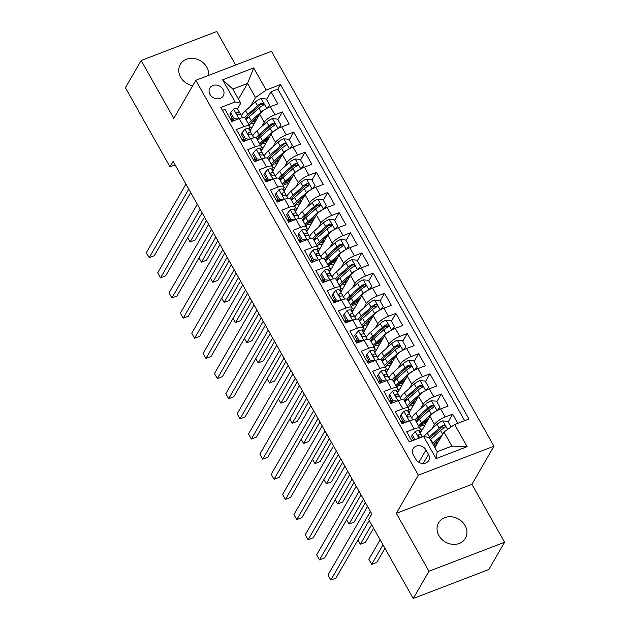 <?xml version="1.0" encoding="UTF-8"?>
<svg xmlns="http://www.w3.org/2000/svg" width="630" height="630" viewBox="0 0 630 630"><rect width="100%" height="100%" fill="white"/><g stroke="black" fill="none" stroke-linecap="round" stroke-linejoin="round"><path stroke-width="0.94" d="M208.617 75.372A15.498 13.238 30 0 0 206.805 67.174A15.498 13.238 30 0 0 193.363 58.44A15.498 13.238 30 0 0 180.306 64.441A15.498 13.238 30 0 0 180.645 77.207A15.498 13.238 30 0 0 192.67 85.735M438.921 535.579A15.498 13.238 30 0 0 452.372 544.312A15.498 13.238 30 0 0 465.42 538.311A15.498 13.238 30 0 0 465.082 525.546A15.498 13.238 30 0 0 451.639 516.813A15.498 13.238 30 0 0 438.582 522.813A15.498 13.238 30 0 0 438.921 535.579M210.011 94.445A7.749 6.615 30 0 0 216.736 98.808A7.749 6.615 30 0 0 223.264 95.807A7.749 6.615 30 0 0 223.091 89.428A7.749 6.615 30 0 0 216.366 85.058A7.749 6.615 30 0 0 209.845 88.058A7.749 6.615 30 0 0 210.011 94.445M235.651 65.008L216.775 31.5L141.159 60.496L125.425 87.743L169.99 166.824L175.101 164.863M493.952 446.19L271.435 51.282L195.82 80.286L418.336 475.185L493.952 446.19L471.933 484.328L396.317 513.332L428.959 571.252L504.575 542.257L471.933 484.328M504.575 542.257L488.841 569.504L413.225 598.5L428.959 571.252M222.469 110.376L225.02 109.399L231.832 121.488L239.298 118.629L243.834 126.685A9.686 2.866 -29.4 0 1 249.756 126.291A9.686 2.866 -29.4 0 1 249.496 127.914L248.85 129.024M243.834 126.685L236.376 129.552L243.188 141.64L250.645 138.773L255.189 146.837A9.686 2.866 -29.4 0 1 261.111 146.444A9.686 2.866 -29.4 0 1 260.844 148.058L260.206 149.176M255.189 146.837L247.732 149.696L254.544 161.784L262.001 158.925L266.545 166.981A9.686 2.866 -29.4 0 1 272.459 166.588A9.686 2.866 -29.4 0 1 272.199 168.21L271.554 169.32M266.545 166.981L259.08 169.848L265.892 181.936L273.357 179.07L277.893 187.134A9.686 2.866 -29.4 0 1 283.815 186.74A9.686 2.866 -29.4 0 1 283.555 188.354L282.909 189.472M277.893 187.134L270.435 189.992L277.247 202.08L284.705 199.222L289.249 207.278A9.686 2.866 -29.4 0 1 295.171 206.884A9.686 2.866 -29.4 0 1 294.903 208.506L294.265 209.617M289.249 207.278L281.791 210.144L288.603 222.232L296.061 219.366L300.597 227.43A9.686 2.866 -29.4 0 1 306.519 227.036A9.686 2.866 -29.4 0 1 306.259 228.651L305.613 229.769M300.597 227.43L293.139 230.289L299.951 242.377L307.409 239.518L311.952 247.574A9.686 2.866 -29.4 0 1 317.874 247.18A9.686 2.866 -29.4 0 1 317.614 248.803L316.969 249.913M311.952 247.574L304.495 250.441L311.307 262.529L318.764 259.662L323.308 267.726A9.686 2.866 -29.4 0 1 329.23 267.333A9.686 2.866 -29.4 0 1 328.962 268.947L328.317 270.065M323.308 267.726L315.85 270.585L322.654 282.673L330.12 279.815L334.656 287.871A9.686 2.866 -29.4 0 1 340.578 287.477A9.686 2.866 -29.4 0 1 340.318 289.099L339.672 290.209M334.656 287.871L327.198 290.737L334.01 302.825L341.468 299.959L346.012 308.023A9.686 2.866 -29.4 0 1 351.934 307.629A9.686 2.866 -29.4 0 1 351.666 309.243L351.028 310.362M346.012 308.023L338.554 310.881L345.366 322.969L352.824 320.111L357.368 328.167A9.686 2.866 -29.4 0 1 363.282 327.773A9.686 2.866 -29.4 0 1 363.022 329.395L362.376 330.506M357.368 328.167L349.902 331.034L356.714 343.122L364.179 340.255L368.715 348.319A9.686 2.866 -29.4 0 1 374.637 347.925A9.686 2.866 -29.4 0 1 374.377 349.54L373.732 350.658M368.715 348.319L361.258 351.178L368.07 363.266L375.527 360.407L380.071 368.463A9.686 2.866 -29.4 0 1 385.993 368.07A9.686 2.866 -29.4 0 1 385.725 369.692L385.087 370.802M380.071 368.463L372.613 371.33L379.425 383.418L386.883 380.559L391.427 388.615A9.686 2.866 -29.4 0 1 397.341 388.222A9.686 2.866 -29.4 0 1 397.081 389.836L396.435 390.954M391.427 388.615L383.961 391.474L390.773 403.562L398.239 400.704L402.775 408.76A9.686 2.866 -29.4 0 1 408.697 408.366A9.686 2.866 -29.4 0 1 408.437 409.988L407.791 411.099M402.775 408.76L395.317 411.626L402.129 423.714L409.587 420.856A9.686 2.866 -29.4 0 1 415.509 420.454L420.052 428.518A9.686 2.866 -29.4 0 1 419.785 430.133L419.147 431.251M457.813 423.297L452.655 414.138L448.19 421.872M420.273 433.219L429.959 416.43A9.686 2.866 -29.4 0 1 440.653 408.941L448.111 406.074L441.299 393.986L436.834 401.727M408.917 413.067L418.611 396.286A9.686 2.866 150.6 0 1 429.298 388.789L436.755 385.93L429.944 373.842L425.478 381.575M397.561 392.923L407.256 376.134A9.686 2.866 150.6 0 1 417.95 368.644L425.408 365.778L418.596 353.69L414.13 361.431M386.214 372.771L395.9 355.989A9.686 2.866 150.6 0 1 406.594 348.492L414.052 345.634L407.24 333.546L402.775 341.279M374.858 352.627L384.552 335.837A9.686 2.866 150.6 0 1 395.238 328.348L402.696 325.482L395.884 313.393L391.419 321.135M363.502 332.475L373.196 315.693A9.686 2.866 150.6 0 1 383.891 308.196L391.348 305.337L384.536 293.249L380.071 300.982M352.154 312.33L361.841 295.541A9.686 2.866 150.6 0 1 372.535 288.052L379.992 285.185L373.18 273.097L368.715 280.838M340.798 292.178L350.493 275.397A9.686 2.866 150.6 0 1 361.179 267.9L368.644 265.041L361.833 252.953L357.36 260.686M329.443 272.034L339.137 255.244A9.686 2.866 150.6 0 1 349.831 247.755L357.289 244.889L350.477 232.801L346.012 240.542M318.095 251.882L327.781 235.1A9.686 2.866 150.6 0 1 338.475 227.603L345.933 224.745L339.121 212.657L334.656 220.39M306.739 231.738L316.433 214.948A9.686 2.866 150.6 0 1 327.12 207.459L334.585 204.593L327.773 192.504L323.308 200.245M295.391 211.585L305.077 194.804A9.686 2.866 150.6 0 1 315.772 187.307L323.229 184.448L316.418 172.36L311.952 180.093M284.036 191.441L293.722 174.652A9.686 2.866 150.6 0 1 304.416 167.163L311.874 164.296L305.062 152.208L300.597 159.949M272.68 171.289L282.374 154.507A9.686 2.866 150.6 0 1 293.06 147.011L300.526 144.152L293.714 132.064L289.249 139.797M261.332 151.145L271.018 134.355A9.686 2.866 150.6 0 1 281.712 126.866L289.17 124L282.358 111.912L277.893 119.653M243.519 138.261L242.385 140.222M254.874 158.406L253.74 160.366M266.222 178.558L265.096 180.519M277.578 198.702L276.444 200.663M288.934 218.854L287.8 220.815M300.282 238.998L299.155 240.959M311.637 259.15L310.503 261.111M322.993 279.295L321.859 281.256M334.341 299.447L333.215 301.408M345.697 319.591L344.563 321.552M357.045 339.743L355.918 341.704M368.4 359.887L367.274 361.848M379.756 380.04L378.622 382M391.104 400.184L389.978 402.145M402.46 420.336L401.326 422.297M413.225 598.5L368.668 519.419L371.81 513.97L173.132 161.374L169.99 166.824M428.487 454.387L425.99 449.954A7.505 6.41 30 0 0 419.478 445.725A7.505 6.41 30 0 0 413.154 448.631A7.505 6.41 30 0 0 413.319 454.813L415.816 459.246A7.505 6.41 30 0 0 422.328 463.475A7.505 6.41 30 0 0 428.652 460.569A7.505 6.41 30 0 0 428.487 454.387L423.218 463.522M240.786 103.186L235.124 101.965L220.823 107.447L409.279 441.906L423.58 436.425L429.243 437.645L437.188 451.749L451.907 446.111L443.953 432.007L454.647 424.51L468.956 419.021L280.492 84.562L266.191 90.051L255.496 97.548L247.551 83.443L232.832 89.082L240.786 103.186L237.494 108.88M235.124 101.965L222.634 79.797L253.701 67.89L266.191 90.051M454.647 424.51L467.137 446.67L436.07 458.585L423.58 436.425M261.757 126.512L264.206 122.267A9.686 2.866 -29.4 0 1 274.9 114.778L282.358 111.912M244.093 141.293L245.44 138.797L249.653 139.159M249.976 130.993L259.67 114.211L264.206 122.267M273.113 146.664L275.562 142.419A9.686 2.866 -29.4 0 1 286.248 134.922L293.714 132.064M255.449 161.438L256.008 160.366M284.461 166.808L286.91 162.564A9.686 2.866 -29.4 0 1 297.604 155.074L305.062 152.208M266.797 181.59L267.356 180.511M295.816 186.96L298.266 182.716A9.686 2.866 -29.4 0 1 308.96 175.219L316.418 172.36M278.153 201.734L279.5 199.237L283.713 199.6M307.164 207.105L309.621 202.86A9.686 2.866 -29.4 0 1 320.308 195.371L327.773 192.504M289.509 221.886L290.06 220.807M318.52 227.257L320.969 223.012A9.686 2.866 -29.4 0 1 331.663 215.515L339.121 212.657M300.856 242.03L301.416 240.959M329.876 247.409L332.325 243.156A9.686 2.866 -29.4 0 1 343.019 235.667L350.477 232.801M312.212 262.182L313.559 259.686L317.772 260.048M341.224 267.553L343.681 263.308A9.686 2.866 -29.4 0 1 354.367 255.811L361.833 252.953M323.568 282.327L324.119 281.256M352.579 287.705L355.029 283.453A9.686 2.866 -29.4 0 1 365.723 275.964L373.18 273.097M334.916 302.479L335.475 301.4M363.935 307.849L366.384 303.605A9.686 2.866 -29.4 0 1 377.079 296.108L384.536 293.249M346.272 322.623L347.618 320.127L351.831 320.489M375.283 328.002L377.74 323.749A9.686 2.866 -29.4 0 1 388.426 316.26L395.884 313.393M357.62 342.775L358.179 341.696M386.639 348.146L389.088 343.901A9.686 2.866 -29.4 0 1 399.782 336.404L407.24 333.546M368.975 362.919L369.534 361.848M397.995 368.298L400.444 364.045A9.686 2.866 -29.4 0 1 411.138 356.556L418.596 353.69M380.331 383.072L381.67 380.575L385.891 380.937M409.342 388.442L411.799 384.198A9.686 2.866 -29.4 0 1 422.486 376.701L429.944 373.842M391.679 403.216L392.238 402.145M420.698 408.594L423.147 404.342A9.686 2.866 -29.4 0 1 433.842 396.853L441.299 393.986M403.035 423.368L403.594 422.289M432.046 428.739L434.503 424.494A9.686 2.866 -29.4 0 1 445.19 416.997L452.655 414.138M464.656 420.667L277.854 89.137L271.002 91.767L266.537 99.501M259.67 114.211A9.686 2.866 150.6 0 1 270.357 106.714L277.814 103.855L271.002 91.767M411.831 440.929L406.673 431.77L414.13 428.912A9.686 2.866 -29.4 0 1 420.052 428.518M232.163 118.109L231.037 120.07M434.897 447.686L443.953 432.007M141.159 60.496L173.801 118.424L195.82 80.286M396.317 513.332L418.336 475.185M238.494 99.123L247.551 83.443L253.701 67.89M250.401 106.368L255.496 97.548M232.738 121.141L231.596 119.102M403.129 423.092L402.011 421.108M391.773 402.948L390.663 400.964M380.425 382.796L379.307 380.811M369.07 362.652L367.952 360.667M357.722 342.5L356.604 340.515M346.366 322.355L345.248 320.371M335.01 302.203L333.892 300.219M323.662 282.059L322.544 280.074M312.307 261.907L311.189 259.922M300.951 241.762L299.833 239.778M289.603 221.61L288.485 219.626M278.247 201.466L277.129 199.482M266.892 181.314L265.773 179.329M255.544 161.17L254.425 159.185M244.188 141.018L243.07 139.033M436.905 444.213L436.535 443.559M425.557 424.069L425.187 423.415M414.201 403.917L413.831 403.263M408.697 408.366L404.153 400.31A9.686 2.866 150.6 0 0 398.239 400.704M402.846 383.772L402.475 383.111M397.341 388.222L392.805 380.158A9.686 2.866 150.6 0 0 386.883 380.559M391.498 363.62L391.128 362.967M385.993 368.07L381.449 360.014A9.686 2.866 150.6 0 0 375.527 360.407M380.142 343.476L379.772 342.815M374.637 347.925L370.093 339.861A9.686 2.866 150.6 0 0 364.179 340.255M368.786 323.324L368.416 322.67M363.282 327.773L358.746 319.717A9.686 2.866 150.6 0 0 352.824 320.111M357.438 303.18L357.068 302.518M351.934 307.629L347.39 299.565A9.686 2.866 150.6 0 0 341.468 299.959M346.083 283.027L345.712 282.374M340.578 287.477L336.034 279.421A9.686 2.866 150.6 0 0 330.12 279.815M334.727 262.883L334.357 262.222M329.23 267.333L324.686 259.269A9.686 2.866 150.6 0 0 318.764 259.662M323.379 242.731L323.009 242.077M317.874 247.18L313.33 239.124A9.686 2.866 150.6 0 0 307.409 239.518M312.023 222.587L311.653 221.925M306.519 227.036L301.983 218.972A9.686 2.866 150.6 0 0 296.061 219.366M300.668 202.435L300.305 201.781M295.171 206.884L290.627 198.828A9.686 2.866 150.6 0 0 284.705 199.222M289.32 182.29L288.95 181.629M283.815 186.74L279.271 178.676A9.686 2.866 150.6 0 0 273.357 179.07M277.964 162.138L277.594 161.485M272.459 166.588L267.923 158.532A9.686 2.866 150.6 0 0 262.001 158.925M266.616 141.994L266.246 141.333M261.111 146.444L256.567 138.38A9.686 2.866 150.6 0 0 250.645 138.773M255.26 121.842L254.89 121.188M277.854 89.137L280.492 84.562M249.756 126.291L245.212 118.235A9.686 2.866 150.6 0 0 239.298 118.629M437.188 451.749L436.07 458.585M451.907 446.111L467.137 446.67M222.634 79.797L232.832 89.082M414.997 439.716L412.327 434.976L415.28 431.392A6.418 1.898 -29.4 0 1 419.1 431.164L421.446 435.275A18.522 5.481 -29.4 0 1 421.454 435.283A18.522 5.481 -29.4 0 1 421.454 435.291L422.36 436.889L421.446 435.275M412.327 434.976L411.508 436.393L413.666 440.228M370.416 511.489L330.837 580.041L327.994 575.009L367.573 506.449M422.344 436.897L421.249 434.991A6.418 1.898 150.6 0 0 418.887 434.771L418.367 435.157M418.257 435.865L418.887 434.771C417.871 435.999 418.328 436.803 420.249 437.188A6.418 1.898 -29.4 0 1 421.966 437.039M369.235 520.427L335.94 578.08L330.837 580.041M451.08 427.006L447.883 421.336L442.662 420.887A6.418 1.898 150.6 0 0 437.007 424.297L427.227 433.054A18.522 5.481 150.6 0 0 424.006 436.511M442.488 434.55L432.904 443.134A18.522 5.481 150.6 0 0 432.526 443.473M440.669 437.7L434.913 442.858A15.372 4.552 150.6 0 0 433.156 444.599M380.15 539.792L368.865 559.33L371.708 564.37L376.819 562.409L384.954 548.32M437.417 443.323A4.481 1.323 150.6 0 0 436.133 443.701A18.522 5.481 150.6 0 1 433.204 444.678M436.519 441.417L436.992 442.268A7.623 2.252 -29.4 0 1 438.275 441.843M430.369 439.645A18.522 5.481 -29.4 0 1 430.747 439.299L440.527 430.542A6.418 1.898 -29.4 0 1 444.575 427.857L445.363 426.778L445.111 425.927L443.213 425.439A6.418 1.898 150.6 0 0 439.165 428.124L429.384 436.881A18.522 5.481 150.6 0 0 428.691 437.527M436.992 442.268A15.372 4.552 -29.4 0 1 434.708 443.04M429.636 438.346A15.372 4.552 -29.4 0 1 431.392 436.614L441.173 427.849A3.268 0.969 -29.4 0 1 442.307 427.006L444.15 427.187M433.936 445.977A15.372 4.552 150.6 0 0 436.212 445.418M371.708 564.37L382.985 544.832M400.971 414.823L400.152 416.241L403.562 422.289L404.381 420.872L400.971 414.823L403.924 411.248A6.418 1.898 -29.4 0 1 407.744 411.02L410.091 415.123A18.522 5.481 -29.4 0 1 410.099 415.138A18.522 5.481 -29.4 0 1 410.106 415.146L412.248 418.958A18.522 5.481 150.6 0 0 412.248 418.958L409.902 414.847A6.418 1.898 150.6 0 0 407.539 414.619L407.012 415.012M404.342 422.352A15.372 4.552 -29.4 0 1 403.365 423.242M404.381 420.872L408.594 421.234M405.429 422.447L403.562 422.289M359.061 491.337L319.481 559.897L316.646 554.857L356.226 486.305M412.359 419.178A18.522 5.481 150.6 0 0 412.256 418.966L410.099 415.138M406.901 415.721L407.539 414.619C406.515 415.847 406.972 416.658 408.901 417.036A6.418 1.898 -29.4 0 1 411.264 417.265L412.792 419.934M361.022 494.826L324.592 557.936L319.481 559.897M389.623 394.679L388.805 396.097L392.207 402.137L393.025 400.719L389.623 394.679L392.569 391.096A6.418 1.898 -29.4 0 1 396.388 390.868L398.743 394.978A18.522 5.481 -29.4 0 1 398.743 394.986A18.522 5.481 -29.4 0 1 398.751 394.994M392.986 402.208A15.372 4.552 -29.4 0 1 392.01 403.09M393.025 400.719L397.246 401.082M394.073 402.302L392.207 402.137M347.705 471.193L308.125 539.745L305.29 534.705L344.87 466.153M401.003 399.026A18.522 5.481 150.6 0 0 400.9 398.814A18.522 5.481 150.6 0 0 400.9 398.806L398.546 394.695A6.418 1.898 150.6 0 0 396.183 394.474L395.664 394.86M399.908 397.113L401.436 399.79L399.908 397.113A6.418 1.898 -29.4 0 0 397.546 396.892C395.616 396.506 395.168 395.703 396.183 394.474L395.545 395.569M349.674 474.681L313.236 537.784L308.125 539.745M381.67 380.575L378.268 374.527L381.221 370.952A6.418 1.898 -29.4 0 1 385.04 370.724L387.387 374.826A18.522 5.481 -29.4 0 1 387.395 374.842A18.522 5.481 -29.4 0 1 387.395 374.85L389.553 378.669A18.522 5.481 150.6 0 0 389.545 378.661L387.198 374.551A6.418 1.898 150.6 0 0 384.828 374.322L384.308 374.716M381.638 382.056A15.372 4.552 -29.4 0 1 380.662 382.945M378.268 374.527L377.449 375.945L380.859 381.993L382.725 382.15M336.357 451.041L296.777 519.6L293.934 514.56L333.514 446.009M389.647 378.882A18.522 5.481 150.6 0 0 389.553 378.669L387.387 374.826M384.198 375.425L384.828 374.322C383.812 375.551 384.268 376.362 386.19 376.74A6.418 1.898 -29.4 0 1 388.56 376.968L390.088 379.638M338.318 454.529L301.88 517.639L296.777 519.6M366.912 354.383L366.093 355.8L369.503 361.841L370.322 360.423L366.912 354.383L369.865 350.8A6.418 1.898 -29.4 0 1 373.684 350.571L376.031 354.682A18.522 5.481 -29.4 0 1 376.039 354.69A18.522 5.481 -29.4 0 1 376.047 354.698L378.189 358.509A18.522 5.481 150.6 0 0 378.189 358.509L375.842 354.399A6.418 1.898 150.6 0 0 373.48 354.178L372.952 354.564M370.282 361.911A15.372 4.552 -29.4 0 1 369.306 362.793M370.322 360.423L374.535 360.785M371.369 362.006L369.503 361.841M325.001 430.896L285.421 499.448L282.586 494.408L322.166 425.856M378.299 358.73A18.522 5.481 150.6 0 0 378.197 358.517L376.039 354.69M372.842 355.273L373.48 354.178C372.464 355.407 372.913 356.21 374.842 356.596A6.418 1.898 -29.4 0 1 377.205 356.816L378.732 359.494M326.97 434.385L290.532 497.487L285.421 499.448M437.22 410.532L439.937 407.232L436.535 401.192L431.314 400.743A6.418 1.898 150.6 0 0 425.652 404.153L415.879 412.91A18.522 5.481 150.6 0 0 411.697 417.974M417.036 419.816A15.372 4.552 150.6 0 0 418.887 419.619M435.905 411.28A6.418 1.898 150.6 0 0 431.329 414.225L421.557 422.982A18.522 5.481 150.6 0 0 418.643 426.022M419.328 431.581A18.522 5.481 150.6 0 0 421.202 431.605M429.313 417.556L423.557 422.706A15.372 4.552 150.6 0 0 419.785 428.046M420.155 429.172A15.372 4.552 150.6 0 0 422.195 429.888M439.937 407.232L437.842 410.201M357.95 539.957L360.352 544.218L365.463 542.257L373.598 528.168M426.069 423.179A4.481 1.323 150.6 0 0 424.777 423.557A18.522 5.481 150.6 0 1 421.683 424.581M425.163 421.273L425.644 422.124A7.623 2.252 -29.4 0 1 426.919 421.698M416.485 422.195A18.522 5.481 -29.4 0 1 419.399 419.155L429.172 410.398A6.418 1.898 -29.4 0 1 433.219 407.712L434.007 406.634L433.755 405.783L431.857 405.295A6.418 1.898 150.6 0 0 427.809 407.98L418.036 416.737A18.522 5.481 150.6 0 0 414.949 420.005M425.644 422.124A15.372 4.552 -29.4 0 1 423.36 422.887M416.265 421.801A15.372 4.552 -29.4 0 1 420.037 416.462L429.817 407.704A3.268 0.969 -29.4 0 1 430.952 406.862L432.802 407.043M420.556 426.061A15.372 4.552 150.6 0 0 424.856 425.266M360.352 544.218L371.629 524.688M425.872 390.38L428.589 387.088L425.179 381.04L419.958 380.591A6.418 1.898 150.6 0 0 414.304 384.001L404.523 392.758A18.522 5.481 150.6 0 0 400.349 397.829M405.681 399.672A15.372 4.552 150.6 0 0 407.539 399.467M424.549 391.135A6.418 1.898 150.6 0 0 419.982 394.073L410.201 402.838A18.522 5.481 150.6 0 0 407.295 405.877M407.98 411.429A18.522 5.481 150.6 0 0 409.847 411.453M417.958 397.404L412.209 402.562A15.372 4.552 150.6 0 0 408.429 407.901M408.799 409.027A15.372 4.552 150.6 0 0 410.839 409.736M428.589 387.088L426.486 390.057M346.602 519.813L349.004 524.073L354.107 522.112L365.392 502.575M414.713 403.027A4.481 1.323 150.6 0 0 413.43 403.405A18.522 5.481 150.6 0 1 410.335 404.436M413.808 401.121L414.288 401.971A7.623 2.252 -29.4 0 1 415.572 401.546M405.137 402.042A18.522 5.481 -29.4 0 1 408.043 399.003L417.824 390.246A6.418 1.898 -29.4 0 1 421.864 387.56L422.541 386.907L422.407 385.631L420.501 385.143A6.418 1.898 150.6 0 0 416.462 387.828L406.681 396.585A18.522 5.481 150.6 0 0 403.594 399.861M414.288 401.971A15.372 4.552 -29.4 0 1 412.004 402.743M404.909 401.649A15.372 4.552 -29.4 0 1 408.689 396.317L418.47 387.552A3.268 0.969 -29.4 0 1 419.596 386.71L421.446 386.891M409.201 405.917A15.372 4.552 150.6 0 0 413.508 405.122M349.004 524.073L363.423 499.086M414.516 370.235L417.233 366.936L413.823 360.895L408.602 360.447A6.418 1.898 150.6 0 0 402.948 363.856L393.167 372.613A18.522 5.481 150.6 0 0 388.993 377.677M394.333 379.52A15.372 4.552 150.6 0 0 396.183 379.323M413.201 370.983A6.418 1.898 150.6 0 0 408.626 373.929L398.845 382.686A18.522 5.481 150.6 0 0 395.939 385.725M396.624 391.285A18.522 5.481 150.6 0 0 398.499 391.309M406.61 377.26L400.853 382.41A15.372 4.552 150.6 0 0 397.081 387.749M397.451 388.875A15.372 4.552 150.6 0 0 399.491 389.592M417.233 366.936L415.138 369.904M335.247 499.661L337.648 503.921L342.759 501.96L354.036 482.423M403.358 382.882A4.481 1.323 150.6 0 0 402.074 383.26A18.522 5.481 150.6 0 1 398.979 384.284M402.46 380.977L402.932 381.827A7.623 2.252 -29.4 0 1 404.216 381.402M393.781 381.898A18.522 5.481 -29.4 0 1 396.687 378.858L406.468 370.101A6.418 1.898 -29.4 0 1 410.516 367.416L411.303 366.337L411.051 365.487L409.153 364.998A6.418 1.898 150.6 0 0 405.106 367.684L395.325 376.441A18.522 5.481 150.6 0 0 392.246 379.709M402.932 381.827A15.372 4.552 -29.4 0 1 400.648 382.591M393.561 381.504A15.372 4.552 -29.4 0 1 397.333 376.165L407.114 367.408A3.268 0.969 -29.4 0 1 408.248 366.565L410.091 366.747M397.845 385.765A15.372 4.552 150.6 0 0 402.153 384.969M337.648 503.921L352.075 478.942M403.168 350.083L405.877 346.791L402.475 340.743L397.254 340.294A6.418 1.898 150.6 0 0 391.6 343.704L381.819 352.461A18.522 5.481 150.6 0 0 377.638 357.533M382.977 359.376A15.372 4.552 150.6 0 0 384.828 359.171M401.845 350.839A6.418 1.898 150.6 0 0 397.27 353.776L387.497 362.541A18.522 5.481 150.6 0 0 384.584 365.581M385.269 371.133A18.522 5.481 150.6 0 0 387.143 371.157M395.254 357.108L389.498 362.266A15.372 4.552 150.6 0 0 385.725 367.605M386.095 368.731A15.372 4.552 150.6 0 0 388.135 369.44M405.877 346.791L403.783 349.76M323.891 479.517L326.293 483.777L331.404 481.816L342.681 462.278M392.01 362.73A4.481 1.323 150.6 0 0 390.726 363.108A18.522 5.481 150.6 0 1 387.623 364.14M391.104 360.825L391.584 361.675A7.623 2.252 -29.4 0 1 392.86 361.25M382.426 361.746A18.522 5.481 -29.4 0 1 385.339 358.706L395.112 349.949A6.418 1.898 -29.4 0 1 399.16 347.264L399.829 346.61L399.703 345.334L397.798 344.846A6.418 1.898 150.6 0 0 393.75 347.532L383.977 356.289A18.522 5.481 150.6 0 0 380.89 359.565M391.584 361.675A15.372 4.552 -29.4 0 1 389.301 362.447M382.205 361.352A15.372 4.552 -29.4 0 1 385.985 356.021L395.758 347.256A3.268 0.969 -29.4 0 1 396.892 346.413L398.743 346.594M386.497 365.62A15.372 4.552 150.6 0 0 390.805 364.825M326.293 483.777L340.72 458.79M355.564 334.231L354.745 335.648L358.147 341.696L358.966 340.279L355.564 334.231L358.509 330.655A6.418 1.898 -29.4 0 1 362.329 330.427L364.683 334.53A18.522 5.481 -29.4 0 1 364.683 334.546A18.522 5.481 -29.4 0 1 364.691 334.554M358.927 341.759A15.372 4.552 -29.4 0 1 357.958 342.649M358.966 340.279L363.187 340.641M360.014 341.854L358.147 341.696M313.645 410.744L274.066 479.304L271.231 474.264L310.81 405.712M366.943 338.586A18.522 5.481 150.6 0 0 366.841 338.373A18.522 5.481 150.6 0 0 366.841 338.365L364.486 334.254A6.418 1.898 150.6 0 0 362.124 334.026L361.604 334.42M365.849 336.672L367.377 339.342L365.849 336.672A6.418 1.898 -29.4 0 0 363.486 336.444C361.565 336.066 361.108 335.255 362.124 334.026L361.494 335.128M315.614 414.233L279.177 477.343L274.066 479.304M391.813 329.939L394.53 326.639L391.12 320.599L385.899 320.15A6.418 1.898 150.6 0 0 380.244 323.56L370.464 332.317A18.522 5.481 150.6 0 0 366.29 337.381M371.621 339.224A15.372 4.552 150.6 0 0 373.48 339.027M390.498 330.687A6.418 1.898 150.6 0 0 385.922 333.632L376.141 342.389A18.522 5.481 150.6 0 0 373.236 345.429M373.921 350.989A18.522 5.481 150.6 0 0 375.787 351.012M383.898 336.963L378.15 342.114A15.372 4.552 150.6 0 0 374.37 347.453M374.74 348.579A15.372 4.552 150.6 0 0 376.779 349.296M394.53 326.639L392.427 329.608M312.543 459.365L314.945 463.625L320.048 461.664L331.333 442.126M380.654 342.586A4.481 1.323 150.6 0 0 379.37 342.964A18.522 5.481 150.6 0 1 376.275 343.988M379.748 340.68L380.229 341.531A7.623 2.252 -29.4 0 1 381.512 341.106M371.078 341.602A18.522 5.481 -29.4 0 1 373.984 338.562L383.764 329.805A6.418 1.898 -29.4 0 1 387.804 327.12L388.482 326.466L388.348 325.19L386.442 324.702A6.418 1.898 150.6 0 0 382.402 327.387L372.621 336.144A18.522 5.481 150.6 0 0 369.534 339.412M380.229 341.531A15.372 4.552 -29.4 0 1 377.945 342.295M370.857 341.208A15.372 4.552 -29.4 0 1 374.63 335.869L384.41 327.112A3.268 0.969 -29.4 0 1 385.536 326.269L387.387 326.45M375.141 345.468A15.372 4.552 150.6 0 0 379.449 344.673M314.945 463.625L329.364 438.645M347.618 320.127L344.208 314.086L347.161 310.503A6.418 1.898 -29.4 0 1 350.981 310.275L353.328 314.386A18.522 5.481 -29.4 0 1 353.335 314.394A18.522 5.481 -29.4 0 1 353.335 314.401L355.493 318.221A18.522 5.481 150.6 0 0 355.485 318.213L353.139 314.102A6.418 1.898 150.6 0 0 350.776 313.882L350.248 314.268M347.579 321.615A15.372 4.552 -29.4 0 1 346.602 322.497M344.208 314.086L343.389 315.504L346.799 321.544L348.666 321.709M302.298 390.6L262.718 459.152L259.875 454.112L299.455 385.56M355.588 318.433A18.522 5.481 150.6 0 0 355.493 318.221L353.328 314.386M350.138 314.976L350.776 313.882C349.752 315.11 350.209 315.913 352.139 316.299A6.418 1.898 -29.4 0 1 354.501 316.52L356.029 319.197M304.259 394.089L267.821 457.191L262.718 459.152M380.457 309.787L383.174 306.495L379.772 300.447L374.543 299.998A6.418 1.898 150.6 0 0 368.889 303.408L359.116 312.165A18.522 5.481 150.6 0 0 354.934 317.236M360.273 319.079A15.372 4.552 150.6 0 0 362.124 318.875M379.142 310.543A6.418 1.898 150.6 0 0 374.566 313.48L364.786 322.245A18.522 5.481 150.6 0 0 361.88 325.285M362.565 330.837A18.522 5.481 150.6 0 0 364.439 330.86M372.55 316.811L366.794 321.969A15.372 4.552 150.6 0 0 363.022 327.309M363.392 328.435A15.372 4.552 150.6 0 0 365.432 329.143M383.174 306.495L381.079 309.464M301.187 439.22L303.589 443.481L308.7 441.52L319.977 421.982M369.298 322.434A4.481 1.323 150.6 0 0 368.014 322.812A18.522 5.481 150.6 0 1 364.92 323.844M368.4 320.528L368.873 321.379A7.623 2.252 -29.4 0 1 370.156 320.954M359.722 321.45A18.522 5.481 -29.4 0 1 362.628 318.41L372.409 309.653A6.418 1.898 -29.4 0 1 376.457 306.967L377.244 305.889L376.992 305.038L375.094 304.55A6.418 1.898 150.6 0 0 371.046 307.235L361.266 315.992A18.522 5.481 150.6 0 0 358.186 319.268M368.873 321.379A15.372 4.552 -29.4 0 1 366.589 322.15M359.502 321.056A15.372 4.552 -29.4 0 1 363.274 315.724L373.055 306.96A3.268 0.969 -29.4 0 1 374.189 306.117L376.031 306.298M363.793 325.324A15.372 4.552 150.6 0 0 368.093 324.529M303.589 443.481L318.016 418.493M332.853 293.934L332.041 295.352L335.443 301.4L336.262 299.982L332.853 293.934L335.806 290.359A6.418 1.898 -29.4 0 1 339.625 290.131L341.972 294.234A18.522 5.481 -29.4 0 1 341.98 294.249A18.522 5.481 -29.4 0 1 341.988 294.257L344.13 298.069A18.522 5.481 150.6 0 0 344.13 298.069L341.783 293.958A6.418 1.898 150.6 0 0 339.42 293.73L338.893 294.123M336.223 301.463A15.372 4.552 -29.4 0 1 335.247 302.353M336.262 299.982L340.476 300.345M337.31 301.557L335.443 301.4M290.942 370.448L251.362 439.008L248.527 433.968L288.107 365.416M344.24 298.289A18.522 5.481 150.6 0 0 344.137 298.077L341.98 294.249M338.782 294.832L339.42 293.73C338.404 294.958 338.853 295.769 340.783 296.147A6.418 1.898 -29.4 0 1 343.145 296.376L344.673 299.045M292.911 373.936L256.473 437.047L251.362 439.008M369.109 289.642L371.818 286.343L368.416 280.303L363.195 279.854A6.418 1.898 150.6 0 0 357.541 283.264L347.76 292.021A18.522 5.481 150.6 0 0 343.578 297.084M348.918 298.927A15.372 4.552 150.6 0 0 350.768 298.73M367.786 290.391A6.418 1.898 150.6 0 0 363.211 293.336L353.438 302.093A18.522 5.481 150.6 0 0 350.524 305.133M351.217 310.692A18.522 5.481 150.6 0 0 353.084 310.716M361.195 296.667L355.446 301.817A15.372 4.552 150.6 0 0 351.666 307.156M352.036 308.283A15.372 4.552 150.6 0 0 354.076 308.999M371.818 286.343L369.723 289.312M289.839 419.068L292.233 423.328L297.344 421.368L308.629 401.83M357.95 302.29A4.481 1.323 150.6 0 0 356.667 302.668A18.522 5.481 150.6 0 1 353.564 303.691M357.045 300.384L357.525 301.234A7.623 2.252 -29.4 0 1 358.801 300.809M348.366 301.305A18.522 5.481 -29.4 0 1 351.28 298.266L361.061 289.509A6.418 1.898 -29.4 0 1 365.101 286.823L365.77 286.17L365.644 284.894L363.738 284.406A6.418 1.898 150.6 0 0 359.698 287.091L349.918 295.848A18.522 5.481 150.6 0 0 346.831 299.116M357.525 301.234A15.372 4.552 -29.4 0 1 355.241 301.998M348.146 300.912A15.372 4.552 -29.4 0 1 351.926 295.572L361.699 286.815A3.268 0.969 -29.4 0 1 362.833 285.973L364.683 286.154M352.438 305.172A15.372 4.552 150.6 0 0 356.745 304.377M292.233 423.328L306.66 398.349M321.505 273.79L320.686 275.208L324.088 281.248L324.907 279.83L321.505 273.79L324.458 270.207A6.418 1.898 -29.4 0 1 328.269 269.979L330.624 274.089A18.522 5.481 -29.4 0 1 330.632 274.097A18.522 5.481 -29.4 0 1 330.632 274.105L332.782 277.917A18.522 5.481 150.6 0 0 332.782 277.917L330.427 273.806A6.418 1.898 150.6 0 0 328.065 273.585L327.545 273.971M324.875 281.319A15.372 4.552 -29.4 0 1 323.899 282.201M324.907 279.83L329.128 280.192M325.954 281.413L324.088 281.248M279.586 350.304L240.006 418.856L237.171 413.815L276.751 345.264M332.884 278.137A18.522 5.481 150.6 0 0 332.782 277.925L330.632 274.097M331.789 276.224L333.325 278.901L331.789 276.224A6.418 1.898 -29.4 0 0 329.427 276.003C327.505 275.617 327.049 274.814 328.065 273.585L327.435 274.68M281.555 353.792L245.117 416.895L240.006 418.856M357.753 269.49L360.47 266.199L357.06 260.151L351.839 259.702A6.418 1.898 150.6 0 0 346.185 263.112L336.404 271.869A18.522 5.481 150.6 0 0 332.231 276.94M337.562 278.783A15.372 4.552 150.6 0 0 339.42 278.578M356.438 270.246A6.418 1.898 150.6 0 0 351.863 273.184L342.082 281.949A18.522 5.481 150.6 0 0 339.176 284.988M339.861 290.54A18.522 5.481 150.6 0 0 341.736 290.564M349.839 276.515L344.09 281.673A15.372 4.552 150.6 0 0 340.318 287.012M340.68 288.138A15.372 4.552 150.6 0 0 342.72 288.847M360.47 266.199L358.368 269.168M278.484 398.924L280.885 403.184L285.988 401.223L297.273 381.685M346.594 282.138A4.481 1.323 150.6 0 0 345.311 282.516A18.522 5.481 150.6 0 1 342.216 283.547M345.689 280.232L346.169 281.082A7.623 2.252 -29.4 0 1 347.453 280.657M337.018 281.153A18.522 5.481 -29.4 0 1 339.924 278.113L349.705 269.356A6.418 1.898 -29.4 0 1 353.745 266.671L354.422 266.017L354.288 264.742L352.383 264.253A6.418 1.898 150.6 0 0 348.343 266.939L338.562 275.696A18.522 5.481 150.6 0 0 335.475 278.972M346.169 281.082A15.372 4.552 -29.4 0 1 343.885 281.854M336.798 280.76A15.372 4.552 -29.4 0 1 340.57 275.428L350.351 266.663A3.268 0.969 -29.4 0 1 351.485 265.821L353.328 266.002M341.082 285.028A15.372 4.552 150.6 0 0 345.39 284.232M280.885 403.184L295.305 378.197M313.559 259.686L310.149 253.638L313.102 250.063A6.418 1.898 -29.4 0 1 316.921 249.834L319.268 253.937A18.522 5.481 -29.4 0 1 319.276 253.953A18.522 5.481 -29.4 0 1 319.284 253.961L321.434 257.78A18.522 5.481 150.6 0 0 321.426 257.772L319.079 253.662A6.418 1.898 150.6 0 0 316.717 253.433L316.189 253.827M313.519 261.166A15.372 4.552 -29.4 0 1 312.543 262.056M310.149 253.638L309.33 255.055L312.74 261.103L314.606 261.261M268.238 330.151L228.659 398.711L225.816 393.671L265.395 325.119M321.528 257.993A18.522 5.481 150.6 0 0 321.434 257.78L319.268 253.937M316.079 254.536L316.717 253.433C315.693 254.662 316.15 255.473 318.079 255.851A6.418 1.898 -29.4 0 1 320.442 256.079L321.969 258.749M270.199 333.64L233.769 396.75L228.659 398.711M346.398 249.346L349.114 246.046L345.712 240.006L340.483 239.557A6.418 1.898 150.6 0 0 334.829 242.967L325.056 251.724A18.522 5.481 150.6 0 0 320.875 256.788M326.214 258.631A15.372 4.552 150.6 0 0 328.065 258.434M345.082 250.094A6.418 1.898 150.6 0 0 340.507 253.039L330.726 261.796A18.522 5.481 150.6 0 0 327.82 264.836M328.506 270.396A18.522 5.481 150.6 0 0 330.38 270.42M338.491 256.371L332.734 261.521A15.372 4.552 150.6 0 0 328.962 266.86M329.332 267.986A15.372 4.552 150.6 0 0 331.372 268.703M349.114 246.046L347.02 249.015M267.128 378.772L269.53 383.032L274.641 381.071L285.918 361.533M335.247 261.993A4.481 1.323 150.6 0 0 333.955 262.371A18.522 5.481 150.6 0 1 330.86 263.395M334.341 260.088L334.821 260.938A7.623 2.252 -29.4 0 1 336.097 260.513M325.663 261.009A18.522 5.481 -29.4 0 1 328.577 257.969L338.349 249.212A6.418 1.898 -29.4 0 1 342.397 246.527L343.185 245.448L342.933 244.598L341.035 244.109A6.418 1.898 150.6 0 0 336.987 246.795L327.214 255.552A18.522 5.481 150.6 0 0 324.127 258.82M334.821 260.938A15.372 4.552 -29.4 0 1 332.538 261.702M325.442 260.615A15.372 4.552 -29.4 0 1 329.214 255.276L338.995 246.519A3.268 0.969 -29.4 0 1 340.129 245.676L341.98 245.857M329.734 264.876A15.372 4.552 150.6 0 0 334.034 264.08M269.53 383.032L283.957 358.053M298.793 233.494L297.982 234.911L301.384 240.951L302.203 239.534L298.793 233.494L301.746 229.911A6.418 1.898 -29.4 0 1 305.566 229.682L307.92 233.793A18.522 5.481 -29.4 0 1 307.92 233.801A18.522 5.481 -29.4 0 1 307.928 233.809L310.07 237.62A18.522 5.481 150.6 0 0 310.07 237.62L307.724 233.509A6.418 1.898 150.6 0 0 305.361 233.289L304.833 233.675M302.164 241.022A15.372 4.552 -29.4 0 1 301.187 241.904M302.203 239.534L306.416 239.896M303.25 241.117L301.384 240.951M256.882 310.007L217.303 378.559L214.468 373.519L254.048 304.967M310.18 237.841A18.522 5.481 150.6 0 0 310.078 237.628L307.92 233.801M304.723 234.384L305.361 233.289C304.345 234.518 304.794 235.321 306.723 235.707A6.418 1.898 -29.4 0 1 309.086 235.927L310.614 238.605M258.851 313.496L222.414 376.598L217.303 378.559M335.05 229.194L337.759 225.902L334.357 219.854L329.136 219.405A6.418 1.898 150.6 0 0 323.481 222.815L313.701 231.572A18.522 5.481 150.6 0 0 309.519 236.644M314.858 238.486A15.372 4.552 150.6 0 0 316.709 238.282M333.727 229.95A6.418 1.898 150.6 0 0 329.159 232.887L319.378 241.652A18.522 5.481 150.6 0 0 316.465 244.692M317.158 250.244A18.522 5.481 150.6 0 0 319.024 250.268M327.135 236.218L321.387 241.377A15.372 4.552 150.6 0 0 317.607 246.716M317.977 247.842A15.372 4.552 150.6 0 0 320.016 248.551M337.759 225.902L335.664 228.871M255.78 358.627L258.174 362.888L263.285 360.927L274.57 341.389M323.891 241.841A4.481 1.323 150.6 0 0 322.607 242.219A18.522 5.481 150.6 0 1 319.512 243.251M322.985 239.935L323.466 240.786A7.623 2.252 -29.4 0 1 324.741 240.361M314.307 240.857A18.522 5.481 -29.4 0 1 317.221 237.817L327.002 229.06A6.418 1.898 -29.4 0 1 331.041 226.375L331.719 225.721L331.585 224.445L329.679 223.957A6.418 1.898 150.6 0 0 325.639 226.643L315.858 235.4A18.522 5.481 150.6 0 0 312.771 238.675M323.466 240.786A15.372 4.552 -29.4 0 1 321.182 241.558M314.086 240.463A15.372 4.552 -29.4 0 1 317.866 235.132L327.639 226.367A3.268 0.969 -29.4 0 1 328.773 225.524L330.624 225.705M318.378 244.731A15.372 4.552 150.6 0 0 322.686 243.936M258.174 362.888L272.601 337.9M287.445 213.342L286.626 214.759L290.028 220.807L290.847 219.39L287.445 213.342L290.399 209.766A6.418 1.898 -29.4 0 1 294.218 209.538L296.565 213.641A18.522 5.481 -29.4 0 1 296.572 213.657A18.522 5.481 -29.4 0 1 296.572 213.664L298.722 217.476A18.522 5.481 150.6 0 0 298.722 217.476L296.368 213.365A6.418 1.898 150.6 0 0 294.005 213.137L293.486 213.531M290.816 220.87A15.372 4.552 -29.4 0 1 289.839 221.76M290.847 219.39L295.068 219.752M291.895 220.965L290.028 220.807M245.535 289.855L205.955 358.415L203.112 353.375L242.692 284.823M298.825 217.696A18.522 5.481 150.6 0 0 298.73 217.484L296.572 213.657M297.73 215.783L299.266 218.452L297.73 215.783A6.418 1.898 -29.4 0 0 295.368 215.555C293.446 215.177 292.989 214.365 294.005 213.137L293.375 214.239M247.495 293.344L211.058 356.454L205.955 358.415M323.694 209.05L326.411 205.75L323.001 199.71L317.78 199.261A6.418 1.898 150.6 0 0 312.126 202.671L302.345 211.428A18.522 5.481 150.6 0 0 298.171 216.492M303.502 218.334A15.372 4.552 150.6 0 0 305.361 218.137M322.379 209.798A6.418 1.898 150.6 0 0 317.803 212.743L308.023 221.5A18.522 5.481 150.6 0 0 305.117 224.54M305.802 230.1A18.522 5.481 150.6 0 0 307.676 230.123M315.78 216.074L310.031 221.225A15.372 4.552 150.6 0 0 306.259 226.564M306.621 227.69A15.372 4.552 150.6 0 0 308.661 228.407M326.411 205.75L324.316 208.719M244.424 338.475L246.826 342.736L251.937 340.775L263.214 321.237M312.535 221.697A4.481 1.323 150.6 0 0 311.252 222.075A18.522 5.481 150.6 0 1 308.157 223.099M311.63 219.791L312.11 220.642A7.623 2.252 -29.4 0 1 313.393 220.216M302.959 220.713A18.522 5.481 -29.4 0 1 305.865 217.673L315.646 208.916A6.418 1.898 -29.4 0 1 319.693 206.23L320.363 205.577L320.229 204.301L318.331 203.813A6.418 1.898 150.6 0 0 314.283 206.498L304.503 215.255A18.522 5.481 150.6 0 0 301.416 218.523M312.11 220.642A15.372 4.552 -29.4 0 1 309.826 221.406M302.739 220.319A15.372 4.552 -29.4 0 1 306.511 214.98L316.291 206.223A3.268 0.969 -29.4 0 1 317.425 205.38L319.268 205.561M307.023 224.579A15.372 4.552 150.6 0 0 311.33 223.784M246.826 342.736L261.245 317.756M279.5 199.237L276.09 193.197L279.043 189.614A6.418 1.898 -29.4 0 1 282.862 189.386L285.209 193.497A18.522 5.481 -29.4 0 1 285.217 193.505A18.522 5.481 -29.4 0 1 285.225 193.512M279.46 200.726A15.372 4.552 -29.4 0 1 278.484 201.608M276.09 193.197L275.271 194.615L278.68 200.655L280.547 200.82M234.179 269.711L194.599 338.263L191.756 333.223L231.344 264.671M287.477 197.544A18.522 5.481 150.6 0 0 287.375 197.332A18.522 5.481 150.6 0 0 287.367 197.324L285.02 193.213A6.418 1.898 150.6 0 0 282.657 192.993L282.13 193.379M282.019 194.087L282.657 192.993C281.634 194.221 282.09 195.024 284.02 195.41A6.418 1.898 -29.4 0 1 286.382 195.631L287.91 198.308M236.14 273.2L199.71 336.302L194.599 338.263M312.338 188.898L315.055 185.606L311.653 179.558L306.424 179.109A6.418 1.898 150.6 0 0 300.77 182.519L290.997 191.276A18.522 5.481 150.6 0 0 286.815 196.347M292.155 198.19A15.372 4.552 150.6 0 0 294.005 197.985M311.023 189.654A6.418 1.898 150.6 0 0 306.448 192.591L296.675 201.348A18.522 5.481 150.6 0 0 293.761 204.396M294.446 209.948A18.522 5.481 150.6 0 0 296.32 209.971M304.432 195.922L298.675 201.08A15.372 4.552 150.6 0 0 294.903 206.419M295.273 207.546A15.372 4.552 150.6 0 0 297.313 208.254M315.055 185.606L312.96 188.575M233.068 318.331L235.47 322.591L240.581 320.631L251.858 301.093M301.187 201.545A4.481 1.323 150.6 0 0 299.896 201.923A18.522 5.481 150.6 0 1 296.801 202.947M300.282 199.639L300.762 200.49A7.623 2.252 -29.4 0 1 302.038 200.064M291.603 200.56A18.522 5.481 -29.4 0 1 294.517 197.521L304.29 188.764A6.418 1.898 -29.4 0 1 308.338 186.078L309.125 184.999L308.873 184.149L306.975 183.661A6.418 1.898 150.6 0 0 302.928 186.346L293.155 195.103A18.522 5.481 150.6 0 0 290.068 198.379M300.762 200.49A15.372 4.552 -29.4 0 1 298.478 201.261M291.383 200.167A15.372 4.552 -29.4 0 1 295.155 194.835L304.936 186.071A3.268 0.969 -29.4 0 1 306.07 185.228L307.92 185.409M295.675 204.435A15.372 4.552 150.6 0 0 299.974 203.64M235.47 322.591L249.897 297.604M264.742 173.045L263.923 174.463L267.325 180.511L268.144 179.093L264.742 173.045L267.687 169.47A6.418 1.898 -29.4 0 1 271.506 169.242L273.861 173.345A18.522 5.481 -29.4 0 1 273.861 173.36A18.522 5.481 -29.4 0 1 273.869 173.368L276.019 177.188A18.522 5.481 150.6 0 0 276.019 177.18L273.664 173.069A6.418 1.898 150.6 0 0 271.302 172.84L270.774 173.234M268.104 180.574A15.372 4.552 -29.4 0 1 267.128 181.464M268.144 179.093L272.357 179.456M269.191 180.668L267.325 180.511M222.823 249.559L183.243 318.118L180.408 313.079L219.988 244.527M276.121 177.4A18.522 5.481 150.6 0 0 276.019 177.188L273.861 173.345M270.664 173.943L271.302 172.84C270.286 174.069 270.735 174.88 272.664 175.258A6.418 1.898 -29.4 0 1 275.026 175.487L276.554 178.156M224.792 253.047L188.354 316.158L183.243 318.118M300.99 168.753L303.707 165.454L300.297 159.414L295.076 158.965A6.418 1.898 150.6 0 0 289.422 162.375L279.641 171.132A18.522 5.481 150.6 0 0 275.46 176.195M280.799 178.038A15.372 4.552 150.6 0 0 282.657 177.841M299.667 169.501A6.418 1.898 150.6 0 0 295.1 172.447L285.319 181.204A18.522 5.481 150.6 0 0 282.405 184.244M283.098 189.803A18.522 5.481 150.6 0 0 284.965 189.827M293.076 175.778L287.327 180.928A15.372 4.552 150.6 0 0 283.547 186.267M283.917 187.393A15.372 4.552 150.6 0 0 285.957 188.11M303.707 165.454L301.605 168.423M221.721 298.179L224.115 302.439L229.225 300.478L240.51 280.941M289.832 181.401A4.481 1.323 150.6 0 0 288.548 181.779A18.522 5.481 150.6 0 1 285.453 182.802M288.926 179.495L289.406 180.345A7.623 2.252 -29.4 0 1 290.69 179.92M280.255 180.416A18.522 5.481 -29.4 0 1 283.161 177.376L292.942 168.619A6.418 1.898 -29.4 0 1 296.982 165.934L297.659 165.28L297.525 164.005L295.62 163.516A6.418 1.898 150.6 0 0 291.58 166.202L281.799 174.959A18.522 5.481 150.6 0 0 278.712 178.227M289.406 180.345A15.372 4.552 -29.4 0 1 287.123 181.109M280.027 180.022A15.372 4.552 -29.4 0 1 283.807 174.683L293.58 165.926A3.268 0.969 -29.4 0 1 294.714 165.084L296.565 165.265M284.319 184.283A15.372 4.552 150.6 0 0 288.627 183.487M224.115 302.439L238.542 277.46M253.386 152.901L252.567 154.319L255.977 160.359L256.788 158.941L253.386 152.901L256.339 149.318A6.418 1.898 -29.4 0 1 260.159 149.089L262.505 153.2A18.522 5.481 -29.4 0 1 262.513 153.208A18.522 5.481 -29.4 0 1 262.513 153.216L264.663 157.028A18.522 5.481 150.6 0 0 264.663 157.028L262.308 152.917A6.418 1.898 150.6 0 0 259.946 152.696L259.426 153.082M256.757 160.429A15.372 4.552 -29.4 0 1 255.78 161.311M256.788 158.941L261.009 159.303M257.835 160.524L255.977 160.359M211.475 229.414L171.895 297.966L169.053 292.926L208.632 224.375M264.765 157.248A18.522 5.481 150.6 0 0 264.671 157.035L262.513 153.208M263.671 155.334L265.206 158.012L263.671 155.334A6.418 1.898 -29.4 0 0 261.308 155.114C259.387 154.728 258.93 153.925 259.946 152.696L259.316 153.791M213.436 232.903L176.998 296.005L171.895 297.966M289.635 148.601L292.351 145.31L288.942 139.262L283.72 138.813A6.418 1.898 150.6 0 0 278.066 142.222L268.286 150.98A18.522 5.481 150.6 0 0 264.112 156.051M269.443 157.894A15.372 4.552 150.6 0 0 271.302 157.689M288.32 149.357A6.418 1.898 150.6 0 0 283.744 152.295L273.963 161.052A18.522 5.481 150.6 0 0 271.058 164.099M271.743 169.651A18.522 5.481 150.6 0 0 273.617 169.675M281.728 155.626L275.971 160.784A15.372 4.552 150.6 0 0 272.199 166.123M272.562 167.249A15.372 4.552 150.6 0 0 274.609 167.958M292.351 145.31L290.257 148.278M210.365 278.035L212.767 282.295L217.878 280.334L229.155 260.796M278.476 161.248A4.481 1.323 150.6 0 0 277.192 161.626A18.522 5.481 150.6 0 1 274.097 162.65M277.578 159.343L278.05 160.193A7.623 2.252 -29.4 0 1 279.334 159.768M268.9 160.264A18.522 5.481 -29.4 0 1 271.806 157.224L281.586 148.467A6.418 1.898 -29.4 0 1 285.634 145.782L286.422 144.703L286.17 143.853L284.272 143.364A6.418 1.898 150.6 0 0 280.224 146.05L270.443 154.807A18.522 5.481 150.6 0 0 267.364 158.083M278.05 160.193A15.372 4.552 -29.4 0 1 275.767 160.965M268.679 159.87A15.372 4.552 -29.4 0 1 272.451 154.539L282.232 145.774A3.268 0.969 -29.4 0 1 283.366 144.931L285.209 145.113M272.963 164.139A15.372 4.552 150.6 0 0 277.271 163.343M212.767 282.295L227.194 257.308M245.44 138.797L242.03 132.749L244.983 129.174A6.418 1.898 -29.4 0 1 248.803 128.945L251.15 133.048A18.522 5.481 -29.4 0 1 251.157 133.064A18.522 5.481 -29.4 0 1 251.165 133.072M245.401 140.277A15.372 4.552 -29.4 0 1 244.424 141.167M242.03 132.749L241.211 134.166L244.621 140.214L246.487 140.372M200.119 209.262L160.54 277.822L157.705 272.782L197.285 204.23M253.417 137.096A18.522 5.481 150.6 0 0 253.315 136.891A18.522 5.481 150.6 0 0 253.307 136.883L250.96 132.772A6.418 1.898 150.6 0 0 248.598 132.544L248.07 132.938M247.96 133.647L248.598 132.544C247.574 133.773 248.031 134.584 249.96 134.962A6.418 1.898 -29.4 0 1 252.323 135.19L253.851 137.86M202.08 212.751L165.651 275.861L160.54 277.822M278.279 128.457L280.996 125.157L277.594 119.117L272.373 118.668A6.418 1.898 150.6 0 0 266.711 122.078L256.938 130.835A18.522 5.481 150.6 0 0 252.756 135.899M258.095 137.742A15.372 4.552 150.6 0 0 259.946 137.545M276.964 129.205A6.418 1.898 150.6 0 0 272.388 132.15L262.615 140.907A18.522 5.481 150.6 0 0 259.702 143.947M260.387 149.507A18.522 5.481 150.6 0 0 262.261 149.53M270.372 135.481L264.616 140.632A15.372 4.552 150.6 0 0 260.844 145.971M261.214 147.097A15.372 4.552 150.6 0 0 263.253 147.814M280.996 125.157L278.901 128.126M199.009 257.883L201.411 262.143L206.522 260.182L217.799 240.644M267.128 141.104A4.481 1.323 150.6 0 0 265.836 141.482A18.522 5.481 150.6 0 1 262.741 142.506M266.222 139.198L266.703 140.049A7.623 2.252 -29.4 0 1 267.978 139.624M257.544 140.12A18.522 5.481 -29.4 0 1 260.458 137.08L270.231 128.323A6.418 1.898 -29.4 0 1 274.278 125.638L275.066 124.559L274.814 123.708L272.916 123.22A6.418 1.898 150.6 0 0 268.868 125.905L259.095 134.662A18.522 5.481 150.6 0 0 256.008 137.931M266.703 140.049A15.372 4.552 -29.4 0 1 264.419 140.813M257.323 139.726A15.372 4.552 -29.4 0 1 261.096 134.387L270.876 125.63A3.268 0.969 -29.4 0 1 272.01 124.787L273.861 124.968M261.615 143.987A15.372 4.552 150.6 0 0 265.915 143.191M201.411 262.143L215.838 237.163M230.682 112.605L229.863 114.022L233.265 120.062L234.084 118.645L230.682 112.605L233.628 109.021A6.418 1.898 -29.4 0 1 237.447 108.793L239.802 112.904A18.522 5.481 -29.4 0 1 239.802 112.912A18.522 5.481 -29.4 0 1 239.809 112.92L241.959 116.739A18.522 5.481 150.6 0 0 241.959 116.731L239.605 112.62A6.418 1.898 150.6 0 0 237.242 112.4L236.723 112.786M234.045 120.133A15.372 4.552 -29.4 0 1 233.068 121.015M234.084 118.645L238.305 119.007M235.132 120.228L233.265 120.062M188.764 189.118L149.184 257.67L146.349 252.63L185.929 184.078M242.062 116.952A18.522 5.481 150.6 0 0 241.959 116.739L239.802 112.904M236.604 113.495L237.242 112.4C236.226 113.628 236.683 114.432 238.605 114.818A6.418 1.898 -29.4 0 1 240.967 115.038L242.495 117.715M190.732 192.607L154.295 255.709L149.184 257.67M266.931 108.305L269.648 105.013L266.238 98.965L261.017 98.516A6.418 1.898 150.6 0 0 255.363 101.926L245.582 110.683A18.522 5.481 150.6 0 0 241.408 115.755M246.739 117.597A15.372 4.552 150.6 0 0 248.598 117.393M265.608 109.061A6.418 1.898 150.6 0 0 261.041 111.998L251.26 120.755A18.522 5.481 150.6 0 0 248.354 123.795M249.039 129.355A18.522 5.481 150.6 0 0 250.905 129.378M259.017 115.329L253.268 120.487A15.372 4.552 150.6 0 0 249.488 125.827M249.858 126.953A15.372 4.552 150.6 0 0 251.898 127.662M269.648 105.013L267.545 107.982M187.661 237.738L190.063 241.999L195.166 240.038L206.451 220.5M255.772 120.952A4.481 1.323 150.6 0 0 254.489 121.33A18.522 5.481 150.6 0 1 251.394 122.354M254.866 119.046L255.347 119.897A7.623 2.252 -29.4 0 1 256.63 119.472M246.196 119.968A18.522 5.481 -29.4 0 1 249.102 116.928L258.883 108.171A6.418 1.898 -29.4 0 1 262.923 105.486L263.6 104.832L263.466 103.556L261.56 103.068A6.418 1.898 150.6 0 0 257.52 105.753L247.74 114.51A18.522 5.481 150.6 0 0 244.653 117.786M255.347 119.897A15.372 4.552 -29.4 0 1 253.063 120.669M245.968 119.574A15.372 4.552 -29.4 0 1 249.748 114.243L259.529 105.478A3.268 0.969 -29.4 0 1 260.655 104.635L262.505 104.816M250.26 123.842A15.372 4.552 150.6 0 0 254.567 123.047M190.063 241.999L204.482 217.011M271.018 134.355L275.562 142.419M282.374 154.507L286.91 162.564M293.722 174.652L298.266 182.716M305.077 194.804L309.621 202.86M316.433 214.948L320.969 223.012M327.781 235.1L332.325 243.156M339.137 255.244L343.681 263.308M350.493 275.397L355.029 283.453M361.841 295.541L366.384 303.605M373.196 315.693L377.74 323.749M384.552 335.837L389.088 343.901M395.9 355.989L400.444 364.045M407.256 376.134L411.799 384.198M418.611 396.286L423.147 404.342M429.959 416.43L434.503 424.494M440.653 408.941L445.19 416.997M270.357 106.714L274.9 114.778M281.712 126.866L286.248 134.922M293.06 147.011L297.604 155.074M304.416 167.163L308.96 175.219M315.772 187.307L320.308 195.371M327.12 207.459L331.663 215.515M338.475 227.603L343.019 235.667M349.831 247.755L354.367 255.811M361.179 267.9L365.723 275.964M372.535 288.052L377.079 296.108M383.891 308.196L388.426 316.26M395.238 328.348L399.782 336.404M406.594 348.492L411.138 356.556M417.95 368.644L422.486 376.701M429.298 388.789L433.842 396.853M409.587 420.856L414.13 428.912M418.856 462.318L425.99 449.954M415.202 431.479L418.981 438.189M419.1 431.164L421.249 434.991M447.607 429.447L442.795 420.903M429.384 436.881L427.227 433.054M432.904 443.134L430.747 439.299M439.165 428.124L437.007 424.297M442.638 434.291L440.527 430.542M442.307 427.006L443.213 425.439M403.854 411.335L409.279 420.966M411.264 417.265L412.768 419.942M407.744 411.02L409.902 414.847M392.498 391.183L397.932 400.822M400.9 398.814L398.743 394.986L400.9 398.806M396.388 390.868L398.546 394.695M381.142 371.038L386.576 380.67M388.56 376.968L390.065 379.646M385.04 370.724L387.198 374.551M369.794 350.886L375.22 360.525M377.205 356.816L378.709 359.494M373.684 350.571L375.842 354.399M437.015 410.642L431.44 400.751M418.036 416.737L415.879 412.91M421.557 422.982L419.399 419.155M427.809 407.98L425.652 404.153M431.329 414.225L429.172 410.398M430.952 406.862L431.857 405.295M425.659 390.498L420.092 380.607M406.681 396.585L404.523 392.758M410.201 402.838L408.043 399.003M416.462 387.828L414.304 384.001M419.982 394.073L417.824 390.246M419.596 386.71L420.501 385.143M414.312 370.345L408.736 360.454M395.325 376.441L393.167 372.613M398.845 382.686L396.687 378.858M405.106 367.684L402.948 363.856M408.626 373.929L406.468 370.101M408.248 366.565L409.153 364.998M402.956 350.201L397.38 340.31M383.977 356.289L381.819 352.461M387.497 362.541L385.339 358.706M393.75 347.532L391.6 343.704M397.27 353.776L395.112 349.949M396.892 346.413L397.798 344.846M358.439 330.742L363.872 340.373M366.841 338.373L364.683 334.546L366.841 338.365M362.329 330.427L364.486 334.254M391.6 330.049L386.032 320.158M372.621 336.144L370.464 332.317M376.141 342.389L373.984 338.562M382.402 327.387L380.244 323.56M385.922 333.632L383.764 329.805M385.536 326.269L386.442 324.702M347.091 310.59L352.517 320.229M354.501 316.52L356.005 319.197M350.981 310.275L353.139 314.102M380.252 309.905L374.677 300.014M361.266 315.992L359.116 312.165M364.786 322.245L362.628 318.41M371.046 307.235L368.889 303.408M374.566 313.48L372.409 309.653M374.189 306.117L375.094 304.55M335.735 290.446L341.161 300.077M343.145 296.376L344.649 299.053M339.625 290.131L341.783 293.958M368.897 289.753L363.321 279.862M349.918 295.848L347.76 292.021M353.438 302.093L351.28 298.266M359.698 287.091L357.541 283.264M363.211 293.336L361.061 289.509M362.833 285.973L363.738 284.406M324.379 270.294L329.813 279.933M328.269 269.979L330.427 273.806M357.541 269.608L351.973 259.718M338.562 275.696L336.404 271.869M342.082 281.949L339.924 278.113M348.343 266.939L346.185 263.112M351.863 273.184L349.705 269.356M351.485 265.821L352.383 264.253M313.031 250.149L318.457 259.78M320.442 256.079L321.946 258.757M316.921 249.834L319.079 253.662M346.193 249.456L340.617 239.565M327.214 255.552L325.056 251.724M330.726 261.796L328.577 257.969M336.987 246.795L334.829 242.967M340.507 253.039L338.349 249.212M340.129 245.676L341.035 244.109M301.675 229.997L307.101 239.636M309.086 235.927L310.598 238.605M305.566 229.682L307.724 233.509M334.837 229.312L329.262 219.421M315.858 235.4L313.701 231.572M319.378 241.652L317.221 237.817M325.639 226.643L323.481 222.815M329.159 232.887L327.002 229.06M328.773 225.524L329.679 223.957M290.32 209.853L295.753 219.484M294.218 209.538L296.368 213.365M323.481 209.16L317.914 199.269M304.503 215.255L302.345 211.428M308.023 221.5L305.865 217.673M314.283 206.498L312.126 202.671M317.803 212.743L315.646 208.916M317.425 205.38L318.331 203.813M278.972 189.701L284.398 199.34M285.209 193.497L287.367 197.324M286.382 195.631L287.886 198.308M282.862 189.386L285.02 193.213M312.134 189.016L306.558 179.125M293.155 195.103L290.997 191.276M296.675 201.348L294.517 197.521M302.928 186.346L300.77 182.519M306.448 192.591L304.29 188.764M306.07 185.228L306.975 183.661M267.616 169.557L273.042 179.188M275.026 175.487L276.538 178.164M271.506 169.242L273.664 173.069M300.778 168.864L295.202 158.973M281.799 174.959L279.641 171.132M285.319 181.204L283.161 177.376M291.58 166.202L289.422 162.375M295.1 172.447L292.942 168.619M294.714 165.084L295.62 163.516M256.26 149.404L261.694 159.043M260.159 149.089L262.308 152.917M289.422 148.719L283.854 138.828M270.443 154.807L268.286 150.98M273.963 161.052L271.806 157.224M280.224 146.05L278.066 142.222M283.744 152.295L281.586 148.467M283.366 144.931L284.272 143.364M244.912 129.26L250.338 138.891M251.15 133.048L253.307 136.883M252.323 135.19L253.827 137.868M248.803 128.945L250.96 132.772M278.074 128.567L272.499 118.676M259.095 134.662L256.938 130.835M262.615 140.907L260.458 137.08M268.868 125.905L266.711 122.078M272.388 132.15L270.231 128.323M272.01 124.787L272.916 123.22M233.557 109.108L238.99 118.747M240.967 115.038L242.479 117.715M237.447 108.793L239.605 112.62M266.718 108.423L261.151 98.532M247.74 114.51L245.582 110.683M251.26 120.755L249.102 116.928M257.52 105.753L255.363 101.926M261.041 111.998L258.883 108.171M260.655 104.635L261.56 103.068M439.89 439.047L439.645 438.614M428.542 418.895L428.298 418.47M417.186 398.751L416.942 398.317M405.83 378.599L405.586 378.173M394.482 358.454L394.238 358.021M383.127 338.302L382.882 337.877M371.771 318.158L371.535 317.725M360.423 298.006L360.179 297.58M349.067 277.861L348.823 277.428M337.711 257.709L337.475 257.284M326.364 237.565L326.12 237.132M315.008 217.413L314.764 216.988M287.375 197.332L285.217 193.505M303.652 197.269L303.416 196.836M292.304 177.117L292.06 176.691M280.948 156.972L280.704 156.539M253.315 136.891L251.157 133.064M269.601 136.82L269.356 136.395M258.245 116.676L258.001 116.243"/></g></svg>
